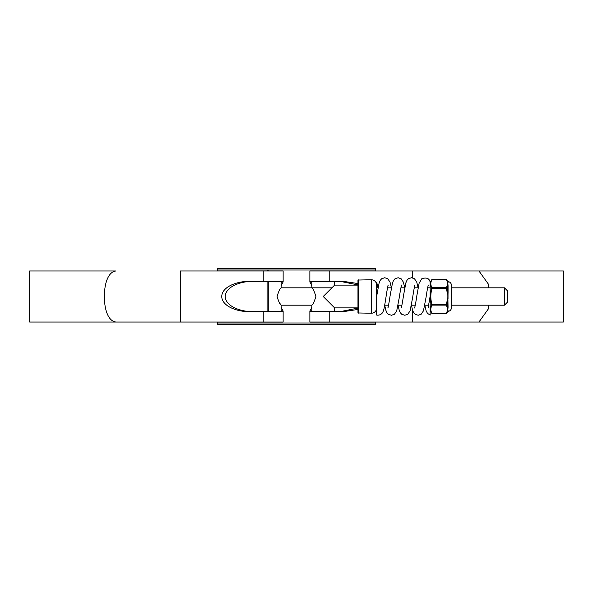 <?xml version="1.0" encoding="UTF-8"?>
<svg xmlns="http://www.w3.org/2000/svg" width="593" height="593" viewBox="0 0 593 593"><rect width="100%" height="100%" fill="white"/><g stroke="black" fill="none" stroke-linecap="round" stroke-linejoin="round"><path stroke-width="0.89" d="M217.653 322.985L375.347 322.985L375.347 324.697L217.653 324.697L217.653 322.029M375.347 322.985L375.347 322.029M375.347 270.971L375.347 270.015L217.653 270.015L217.653 268.303L375.347 268.303L375.347 270.015M217.653 270.971L217.653 270.015M504.443 287.813L507.386 290.755L507.386 302.245L504.443 305.187L504.443 287.813L451.392 287.813M430.14 287.813L427.635 287.813M418.102 287.813L414.27 287.813M404.745 287.813L400.905 287.813M391.38 287.813L387.54 287.813M378.015 287.813L376.681 287.813L376.681 282.179L378.023 287.775M331.917 287.813L281.156 287.813C280.029 288.339 278.688 291.237 277.131 296.5C278.688 301.763 280.029 304.654 281.156 305.187L279.333 302.6M504.443 305.187L451.392 305.187M428.635 305.187L424.803 305.187M415.27 305.187L411.438 305.187M401.906 305.187L398.073 305.187M388.541 305.187L384.709 305.187M311.844 281.556L311.844 287.813C312.971 288.339 314.312 291.237 315.869 296.5C314.312 301.763 312.971 304.654 311.844 305.187L281.156 305.187L281.156 311.444M277.131 296.5L277.331 294.773M281.156 322.029L267.102 322.029M281.156 270.971L268.258 270.971M267.102 311.466L267.102 281.534M267.102 270.971L268.258 270.704M488.536 287.813L488.536 284.336L478.951 270.971L563.35 270.971L563.35 322.029L309.865 322.029L309.865 311.08L310.295 311.466L344.555 311.466L357.972 309.442M357.972 283.558L344.555 281.534L310.295 281.534L309.865 281.92L311.844 285.7M311.844 307.3L309.865 311.08M309.865 281.92L309.865 270.971L412.617 270.971L412.617 277.872M311.844 310.28L311.577 311.08L312.074 311.466M312.074 281.534L311.577 281.92L311.844 282.72M283.135 311.08L283.135 322.029L29.65 322.029L29.65 270.971L116.028 270.971C107.629 271.757 104.42 285.107 104.464 295.032L104.464 297.968C104.427 307.96 107.637 321.228 116.028 322.029L180.383 322.029L180.383 270.971L283.135 270.971L283.135 281.92L282.705 281.534L248.445 281.534C240.625 280.934 222.093 285.418 221.723 296.5C222.093 307.582 240.625 312.066 248.445 311.466L282.705 311.466L283.135 311.08L281.156 307.3M251.943 281.534C244.123 280.934 225.592 285.418 225.229 296.5C225.592 307.582 244.123 312.066 251.943 311.466M281.156 282.72L281.423 281.92L280.926 281.534M280.926 311.466L281.423 311.08L281.156 310.28M341.057 311.466L357.972 308.086M357.972 284.914L341.057 281.534M412.617 322.029L412.617 310.369M281.156 285.7L283.135 281.92M478.951 322.029L488.536 308.664L488.536 305.187M478.951 270.971L412.617 270.971M387.985 285.537L388.23 285.151C388.371 284.373 387.422 287.22 385.984 297.197C383.93 310.272 383.738 310.702 382.07 313.267C380.632 314.801 378.838 315.409 376.681 315.091L376.681 285.114A5.344 5.344 0 0 0 371.337 279.77L357.972 280.037L357.972 312.963L371.337 313.23A5.344 5.344 0 0 0 376.681 307.886M357.972 285.114L334.615 285.114L323.229 296.5L334.615 307.886L357.972 307.886M334.615 322.029L311.844 322.029M334.615 311.466L334.615 307.886M334.615 285.114L334.615 281.534M334.615 270.971L311.844 270.971M311.844 311.444L311.844 305.187M428.19 307.463L430.14 296.159L430.14 282.505A0.415 0.415 0 0 1 430.192 282.298L430.192 310.702A0.415 0.415 0 0 1 430.14 310.495M448.019 285.04L447.848 283.639L448.063 285.73L446.781 288.428L448.063 293.046L447.848 296.5L447.73 281.453A0.415 0.415 0 0 0 448.063 281.653A3.543 3.543 0 0 1 451.392 285.189L451.392 307.811A3.543 3.543 0 0 1 448.063 311.347L446.418 313.349L447.848 309.361L448.019 310.406L447.485 308.13L448.063 307.27L447.848 309.361L448.019 307.96M447.485 282.409L446.373 279.511L431.637 279.807C430.073 282.461 430.073 285.151 431.637 287.879C430.073 285.166 430.073 282.476 431.637 279.807M430.192 310.702L431.637 313.193C430.073 310.539 430.073 307.849 431.637 305.121L431.637 304.572C430.073 299.206 430.073 293.824 431.637 288.428L431.993 287.627L431.993 288.524C430.436 293.824 430.436 299.139 431.993 304.476L431.993 305.373C430.436 308.026 430.436 310.68 431.993 313.349L446.418 313.349M430.192 282.298L431.993 279.651C430.436 282.298 430.436 284.959 431.993 287.627L446.418 287.627L447.485 284.87M448.019 282.594L448.019 282.594A0.415 0.385 15.1 0 1 447.759 282.49L447.848 283.639M448.063 281.653L448.063 282.268A0.415 0.4 0 0 1 447.73 282.068L446.781 279.807L447.73 282.068M448.063 299.954L446.781 304.572L447.73 307.426L447.848 296.5L448.063 307.27M447.73 311.547L447.759 310.51A0.415 0.385 164.9 0 1 448.019 310.406L448.063 311.347M446.781 305.121L431.637 305.121C430.073 307.834 430.073 310.524 431.637 313.193L446.373 313.489L447.73 310.932A0.415 0.4 180 0 1 448.063 310.732M431.637 304.572L446.418 304.476L447.485 298.961M431.637 288.428L446.418 288.524L446.418 287.627L446.781 287.879M431.993 279.651L446.781 279.807M446.781 288.428L446.418 288.524L447.485 294.039M446.781 304.572L446.418 305.373L447.485 308.13M447.848 309.361L447.485 310.591M430.14 296.159L430.14 315.091L427.486 313.349L426.152 310.888L424.796 305.225M268.258 281.534L268.258 311.466M329.76 322.029L329.76 311.466M329.76 281.534L329.76 270.971M263.24 322.029L263.24 311.466M263.24 281.534L263.24 270.971M358.239 279.77L358.239 313.23M371.337 279.77L371.337 313.23M448.019 294.054L448.019 298.946M448.063 285.73L448.063 293.046M281.156 287.813L281.156 281.556M446.373 279.511L447.73 281.453M411.431 305.225L412.558 310.176L413.647 312.689L415.115 314.283L418.198 315.268L421.163 314.246L423.439 310.873L426.078 297.197C427.516 287.22 428.465 284.373 428.324 285.151L428.079 285.537M414.826 307.463L414.581 307.849C414.411 308.671 415.33 306.166 416.827 295.803L419.132 283.172L421.823 278.695C426.597 277.227 429.369 278.391 430.14 282.179M398.066 305.225L399.193 310.176L400.282 312.689L401.75 314.283L404.834 315.268L407.799 314.246L410.074 310.873L412.713 297.197C414.151 287.22 415.1 284.373 414.959 285.151L414.715 285.537M401.461 307.463L401.216 307.849C401.046 308.671 401.965 306.166 403.462 295.803L405.871 282.824L406.968 280.311L408.436 278.717L411.512 277.732L414.477 278.754L416.753 282.127L418.109 287.775M384.701 305.225L385.828 310.176L386.918 312.689L388.393 314.283L391.469 315.268L394.434 314.246L396.71 310.873L399.348 297.197C400.786 287.22 401.735 284.373 401.594 285.151L401.35 285.537M388.096 307.463L387.852 307.849C387.681 308.671 388.6 306.166 390.098 295.803L392.507 282.824L393.604 280.311L395.071 278.717L398.148 277.732L401.113 278.754L403.388 282.127L404.745 287.775M376.681 296.159L379.142 282.824L380.239 280.311L381.707 278.717L384.79 277.732L387.748 278.754L390.031 282.127L391.387 287.775"/></g></svg>
